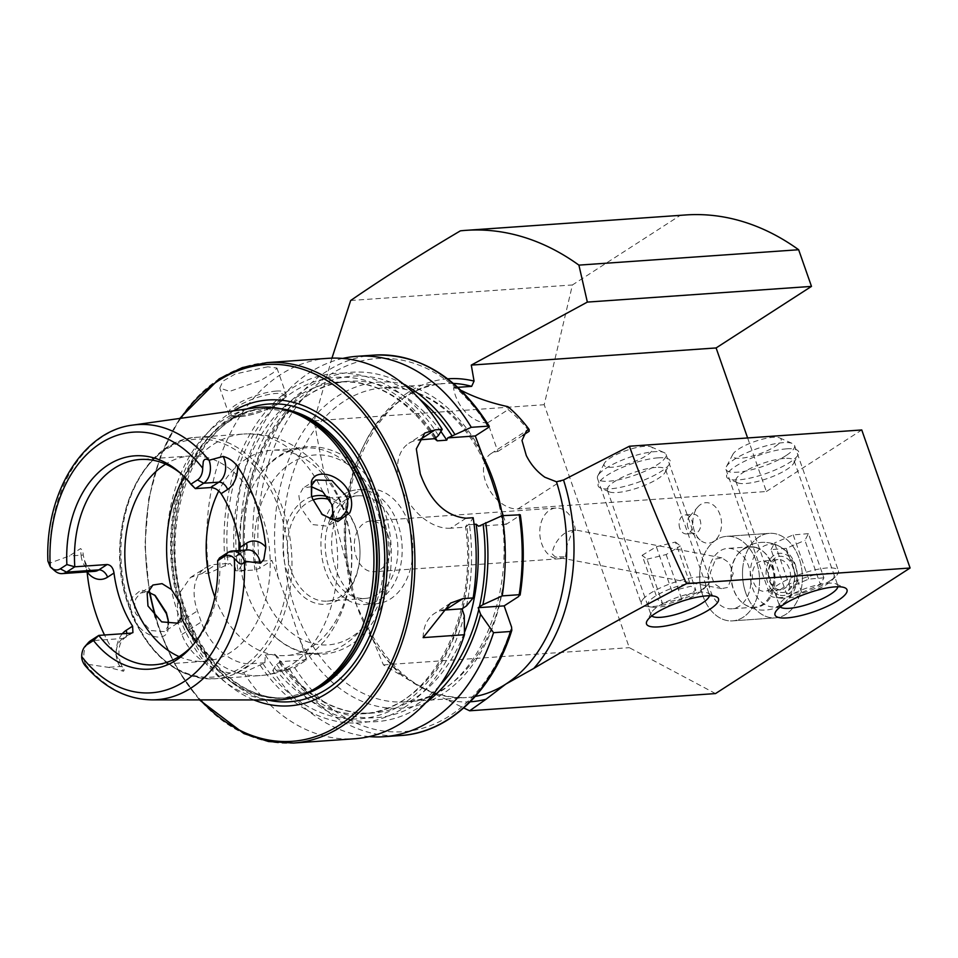 <?xml version="1.0" encoding="UTF-8"?>
<svg xmlns="http://www.w3.org/2000/svg" width="958" height="958" viewBox="0 0 958 958"><rect width="100%" height="100%" fill="white"/><g stroke="black" fill="none" stroke-linecap="round" stroke-linejoin="round"><path stroke-width="0.72" stroke-dasharray="4.79 3.59" d="M154.585 595.038L141.161 589.829L131.869 597.672C129.785 602.774 129.809 608.593 131.953 615.132C138.635 635.358 165.363 644.459 167.973 630.101L168.237 620.868M168.237 624.353L167.758 626.903L164.393 631.645L150.394 630.508L135.844 613.803C134.024 609.959 134.048 604.857 135.916 598.522L140.347 593.122L147.736 591.745M311.542 495.597L312.715 499.681L322.355 514.638M565.459 556.826L567.16 544.946L572.273 531.726L574.07 529.69L575.507 530.983C565.268 527.87 552.946 542.958 552.215 553.964L555.197 556.909L565.459 556.826A25.423 17.915 86 0 1 559.508 558.754A25.423 17.915 86 0 1 541.701 543.725A25.423 17.915 86 0 1 549.605 510.195A25.423 17.915 86 0 1 555.951 508.027A25.423 17.915 86 0 1 573.758 523.044A25.423 17.915 86 0 1 575.507 530.983M715.65 559.029L721.829 557.831L729.11 562.681L733.229 573.543L727.817 587.41L721.637 588.607L714.357 583.757L710.249 572.896L715.65 559.029M745.731 592.834A42.368 29.866 86 0 1 769.478 533.343A42.368 29.866 86 0 1 799.14 558.37A42.368 29.866 86 0 1 775.405 617.874A42.368 29.866 86 0 1 745.731 592.834M702.897 595.84A42.368 29.866 86 0 1 726.643 536.336A42.368 29.866 86 0 1 756.317 561.376A42.368 29.866 86 0 1 732.571 620.88A42.368 29.866 86 0 1 702.897 595.84M709.399 595.756A30.872 7.915 160.7 0 0 709.327 594.559A30.872 7.915 160.7 0 0 707.591 592.942A30.872 7.915 160.7 0 0 699.651 592.2A30.872 7.915 160.7 0 0 670.66 599.947A30.872 7.915 160.7 0 0 651.404 612.617A30.872 7.915 160.7 0 0 651.057 614.964A30.872 7.915 160.7 0 0 651.751 615.946M655.955 467.408A30.872 7.915 160.7 0 0 623.335 476.773A30.872 7.915 160.7 0 0 607.36 490.173A30.872 7.915 160.7 0 0 609.096 491.789A30.872 7.915 160.7 0 0 617.036 492.52A30.872 7.915 160.7 0 0 646.027 484.772A30.872 7.915 160.7 0 0 665.283 472.114A30.872 7.915 160.7 0 0 665.63 469.767A30.872 7.915 160.7 0 0 655.955 467.408M658.206 457.828A38.14 9.784 160.7 0 0 613.743 471.456A38.14 9.784 160.7 0 0 600.331 487.945A38.14 9.784 160.7 0 0 610.138 488.843A38.14 9.784 160.7 0 0 645.955 479.275A38.14 9.784 160.7 0 0 669.726 463.636A38.14 9.784 160.7 0 0 658.206 457.828M837.891 586.763A30.872 7.915 160.7 0 0 837.831 585.554A30.872 7.915 160.7 0 0 836.083 583.937A30.872 7.915 160.7 0 0 828.143 583.206A30.872 7.915 160.7 0 0 799.152 590.954A30.872 7.915 160.7 0 0 779.908 603.612A30.872 7.915 160.7 0 0 779.549 605.959A30.872 7.915 160.7 0 0 780.255 606.953M784.446 458.415A30.872 7.915 160.7 0 0 751.838 467.767A30.872 7.915 160.7 0 0 735.852 481.167A30.872 7.915 160.7 0 0 737.588 482.784A30.872 7.915 160.7 0 0 745.528 483.527A30.872 7.915 160.7 0 0 774.519 475.779A30.872 7.915 160.7 0 0 793.775 463.109A30.872 7.915 160.7 0 0 794.122 460.762A30.872 7.915 160.7 0 0 784.446 458.415M786.71 448.835A38.14 9.784 160.7 0 0 742.246 462.451A38.14 9.784 160.7 0 0 728.822 478.94A38.14 9.784 160.7 0 0 738.63 479.85A38.14 9.784 160.7 0 0 774.447 470.282A38.14 9.784 160.7 0 0 798.23 454.643A38.14 9.784 160.7 0 0 786.71 448.835M747.623 437.962L766.376 491.514L517.955 508.914A31.482 20.813 -122.8 0 1 485.622 481.754A31.482 20.813 -122.8 0 1 490.831 453.757A31.482 20.813 -122.8 0 1 497.837 451.481L487.778 422.777L508.159 409.629L507.908 406.659M487.778 422.777A31.482 20.813 -122.8 0 1 455.457 395.618A31.482 20.813 -122.8 0 1 453.541 387.631L461.229 390.541M694.43 531.163A20.274 14.298 86 0 1 697.879 506.926A20.274 14.298 86 0 1 719.997 514.674A20.274 14.298 86 0 1 717.123 538.228A20.274 14.298 86 0 1 700.19 540.061A20.274 14.298 86 0 1 694.43 531.163M688.036 527.726A9.532 6.718 86 0 1 689.652 516.326A9.532 6.718 86 0 1 693.376 514.338A9.532 6.718 86 0 1 700.058 519.966A9.532 6.718 86 0 1 694.718 533.355A9.532 6.718 86 0 1 690.742 531.906A9.532 6.718 86 0 1 688.036 527.726M679.833 528.301A9.532 6.718 86 0 1 685.174 514.913A9.532 6.718 86 0 1 691.844 520.541A9.532 6.718 86 0 1 686.503 533.929A9.532 6.718 86 0 1 679.833 528.301M267.809 366.782L235.201 374.027L222.927 381.14L219.801 388.05L229.657 391.391L260.971 380.314L273.078 372.83L276.934 368.052L267.809 366.782M88.1 642.89A17.436 12.286 -94 0 0 85.142 663.726A17.436 12.286 -94 0 0 85.214 663.942L108.17 667.307L123.45 671.223C124.528 670.516 124.181 669.115 122.432 667.008L116.241 655.128A140.61 99.105 -94 0 1 104.518 635.01M311.326 486.688L303.147 488.077L298.884 495.705L300.584 507.501L312.452 524.565L327.756 526.217L332.749 520.002A121.067 85.334 -94 0 1 260.6 675.558L214.891 678.767A121.067 85.334 -94 0 0 282.73 508.758A121.067 85.334 -94 0 0 197.971 437.219A121.067 85.334 -94 0 0 130.12 607.228A121.067 85.334 -94 0 0 214.891 678.767C176.176 678.671 147.544 654.733 128.983 606.953C100.997 534.073 138.754 438.429 197.971 437.219L243.679 434.022A121.067 85.334 -94 0 0 184.176 476.689M311.829 496.651A54.474 38.404 -94 0 0 287.172 572.094A54.474 38.404 -94 0 0 330.211 603.48A54.474 38.404 -94 0 0 360.004 553.353A54.474 38.404 -94 0 0 359.154 541.186A54.474 38.404 -94 0 0 355.849 527.774A54.474 38.404 -94 0 0 327.732 496.735M312.967 499.98A51.457 36.272 -94 0 0 291.22 570.705A51.457 36.272 -94 0 0 327.241 601.109A51.457 36.272 -94 0 0 360.004 553.017A51.457 36.272 -94 0 0 359.202 541.521A51.457 36.272 -94 0 0 356.077 528.852A51.457 36.272 -94 0 0 329.708 499.597M239.069 550.515A102.901 72.533 -94 0 0 246.841 592.475A102.901 72.533 -94 0 0 272.802 634.615A102.901 72.533 -94 0 0 318.894 653.272A102.901 72.533 -94 0 0 376.554 508.77A102.901 72.533 -94 0 0 304.512 447.973A102.901 72.533 -94 0 0 261.474 472.869A102.901 72.533 -94 0 0 239.045 541.402M214.867 597.074A102.901 72.533 -94 0 0 286.083 655.571A102.901 72.533 -94 0 0 343.754 511.069A102.901 72.533 -94 0 0 271.701 450.26A102.901 72.533 -94 0 0 218.759 490.975M179.098 656.625A102.901 72.533 -94 0 0 204.713 661.271A102.901 72.533 -94 0 0 262.384 516.769A102.901 72.533 -94 0 0 190.343 455.96A102.901 72.533 -94 0 0 165.614 464.139M254.96 407.809A146.61 103.344 -94 0 0 177.913 613.144A146.61 103.344 -94 0 0 275.425 699.951M233.608 410.826A153.292 108.05 -94 0 0 182.271 615.264A153.292 108.05 -94 0 0 253.858 699.939M397.798 523.739A57.504 40.535 -94 0 0 357.538 489.766A57.504 40.535 -94 0 0 325.313 570.513A57.504 40.535 -94 0 0 365.573 604.498A57.504 40.535 -94 0 0 397.798 523.739M408.515 522.996A57.504 40.535 -94 0 0 368.243 489.011A57.504 40.535 -94 0 0 336.019 569.77A57.504 40.535 -94 0 0 376.278 603.744A57.504 40.535 -94 0 0 408.515 522.996M330.127 519.128A51.457 36.272 -94 0 0 329.133 568.058A51.457 36.272 -94 0 0 365.154 598.451A51.457 36.272 -94 0 0 393.989 526.205A51.457 36.272 -94 0 0 357.957 495.801A51.457 36.272 -94 0 0 333.875 511.907M272.755 670.516L276.658 664.337L280.431 661.667L278.012 657.356L274.742 654.206L265.234 654.865L264.911 662.756L243.691 672.552L236.59 673.043C218.412 674.731 190.271 658.05 181.912 634.471A190.678 134.407 86 0 1 179.912 628.987A190.678 134.407 86 0 1 178.044 623.418L177.23 596.415L190.462 577.482L201.791 573.65L208.892 573.159L230.1 563.364L235.8 570.824L245.308 570.154L246.17 565.519L245.631 562.274L241.859 564.945L237.943 571.124L254.9 569.938L259.858 568.214L271.916 560.43L290.178 610.066L306.728 659.822L294.669 667.606L289.699 669.331L272.755 670.516A190.678 134.407 -94 0 0 369.237 736.606M243.691 672.552A190.678 134.407 -94 0 0 354.783 738.75M195.348 488.616A102.901 72.533 -94 0 0 182.81 475.156A102.901 72.533 -94 0 0 181.038 473.683M84.723 665.163L85.214 663.942M388.289 536.037A25.423 17.915 -94 0 0 370.495 521.02A25.423 17.915 -94 0 0 356.244 556.718A25.423 17.915 -94 0 0 374.039 571.734A25.423 17.915 -94 0 0 388.289 536.037M766.376 491.514L861.757 429.962M715.518 693.568L629.286 647.668L544.204 404.707L572.429 284.957L680.144 215.442A308.716 217.61 86 0 1 685.653 214.963M331.947 358.136L314.152 420.825C322.654 470.055 334.055 519.703 348.353 569.747A161.866 114.098 86 0 1 447.661 378.829M453.541 387.631L457.828 387.319M680.144 215.442L460.415 230.83M372.53 638.794L383.428 664.888L402.348 675.989A161.866 114.098 86 0 1 372.53 638.794L356.304 604.558L348.353 569.747M470.282 701.783A161.866 114.098 86 0 1 447.314 699.927L463.732 707.962M447.314 699.927C430.262 692.107 415.269 684.132 402.348 675.989M47.9 561.101L49.9 563.1L69.204 556.011L80.508 548.599C82.184 549.605 83.083 551.76 83.226 555.053L87.118 571.986M193.037 645.021A102.901 72.533 -94 0 0 194.582 643.309A102.901 72.533 -94 0 0 219.586 557.867L236.806 556.107L239.931 550.455M276.658 664.337A175.134 123.45 -94 0 0 425.843 702.741M260.301 665.487A175.134 123.45 -94 0 0 464.247 615.455M503.178 515.608L506.231 524.313L519.38 515.835L519.176 514.482M342.748 358.424A190.678 134.407 -94 0 0 237.943 571.124M403.534 384.074A175.134 123.45 -94 0 0 241.859 564.945M474.09 524.361L466.678 524.876L465.492 526.876C479.12 620.018 426.981 712.345 362.854 713.758A166.309 117.223 -94 0 0 462.295 609.863M466.067 518.206L450.547 528.217L465.684 527.151L469.36 523.81L473.168 517.703M466.498 605.875A175.134 123.45 -94 0 0 469.36 523.81M438.417 435.459A175.134 123.45 -94 0 0 293.867 387.068A175.134 123.45 -94 0 0 225.489 566.094M328.139 358.328A190.678 134.407 -94 0 0 208.892 573.159M450.547 528.217A48.427 32.021 -122.8 0 1 404.025 494.077A48.427 32.021 -122.8 0 1 408.826 443.35A48.427 32.021 -122.8 0 1 418.706 439.95M506.231 524.313L478.677 526.241M306.728 659.822L280.431 661.667M264.911 662.756L251.044 663.726A48.427 32.021 -122.8 0 1 201.3 621.946L197.432 610.905A48.427 32.021 -122.8 0 1 205.443 567.819A48.427 32.021 -122.8 0 1 216.233 564.334L230.1 563.364M245.631 562.274L271.916 560.43M423.125 637.621A48.427 32.021 -122.8 0 1 434.453 613.479A48.427 32.021 -122.8 0 1 441.782 610.486M54.929 570.956A17.436 12.286 86 0 1 49.9 563.1M350.676 300.489L572.429 284.957M314.152 420.825L544.204 404.707M383.428 664.888L629.286 647.668M508.159 409.629A151.568 106.829 86 0 1 529.151 431.28M497.837 451.481L522.805 435.375M681.773 601.301A30.488 7.82 160.7 0 0 703.447 589.266A30.488 7.82 160.7 0 0 704.513 588.032A30.488 7.82 160.7 0 0 684.551 584.332A30.488 7.82 160.7 0 0 648.913 601.6A30.488 7.82 160.7 0 0 652.35 607.156A30.488 7.82 160.7 0 0 676.803 603.049M642.507 599.828A36.32 9.317 160.7 0 0 641.357 603.756A36.32 9.317 160.7 0 0 646.614 606.45A36.32 9.317 160.7 0 0 678.719 600.534A36.32 9.317 160.7 0 0 707.495 585.134A36.32 9.317 160.7 0 0 708.764 583.661A36.32 9.317 160.7 0 0 709.914 579.746A36.32 9.317 160.7 0 0 678.815 580.919A36.32 9.317 160.7 0 0 642.507 599.828M598.63 474.521A36.32 9.317 160.7 0 0 597.888 475.671A36.32 9.317 160.7 0 0 597.481 478.437A36.32 9.317 160.7 0 0 628.568 477.264A36.32 9.317 160.7 0 0 664.876 458.355A36.32 9.317 160.7 0 0 666.038 454.427A36.32 9.317 160.7 0 0 663.99 452.535A36.32 9.317 160.7 0 0 630.316 457.074A36.32 9.317 160.7 0 0 598.63 474.521M604.905 462.498A25.722 6.598 160.7 0 0 604.378 463.313A25.722 6.598 160.7 0 0 622.892 465.337A25.722 6.598 160.7 0 0 651.835 451.05A25.722 6.598 160.7 0 0 651.2 446.919A25.722 6.598 160.7 0 0 627.346 450.14A25.722 6.598 160.7 0 0 604.905 462.498M662.481 603.396L681.605 598.738L695.843 590.152L690.946 586.236L671.821 590.906L657.583 599.48L662.481 603.396L647.009 559.221L642.123 555.317L657.583 599.48M671.821 590.906L656.35 546.731L642.123 555.317M656.35 546.731L675.474 542.06L690.946 586.236M675.474 542.06L680.372 545.976L695.843 590.152M647.009 559.221L666.133 554.562L680.372 545.976M666.133 554.562L681.605 598.738M755.742 547.341A30.261 21.339 -94 0 0 750.533 546.802A30.261 21.339 -94 0 0 740.151 551.616A30.261 21.339 -94 0 0 731.481 571.124A30.261 21.339 -94 0 0 743.803 603.863A30.261 21.339 -94 0 0 749.539 606.642A30.261 21.339 -94 0 0 754.76 607.18A30.261 21.339 -94 0 0 773.801 582.859A30.261 21.339 -94 0 0 755.742 547.341M750.773 584.476A30.261 21.339 -94 0 0 727.493 548.419A30.261 21.339 -94 0 0 708.441 572.74A30.261 21.339 -94 0 0 731.72 608.797A30.261 21.339 -94 0 0 750.773 584.476M775.657 544.815A31.422 22.154 -94 0 0 750.473 569.519A31.422 22.154 -94 0 0 769.214 606.39A31.422 22.154 -94 0 0 783.333 603.684A31.422 22.154 -94 0 0 794.529 574.058A31.422 22.154 -94 0 0 779.309 546.276A31.422 22.154 -94 0 0 775.657 544.815M742.809 567.399A42.368 29.866 -94 0 0 775.405 617.874A42.368 29.866 -94 0 0 802.062 583.817A42.368 29.866 -94 0 0 769.478 533.343A42.368 29.866 -94 0 0 742.809 567.399M699.987 570.393A42.368 29.866 -94 0 0 732.571 620.88A42.368 29.866 -94 0 0 759.227 586.823A42.368 29.866 -94 0 0 726.643 536.336A42.368 29.866 -94 0 0 699.987 570.393M754.88 547.437A30.261 21.986 -95.8 0 0 738.774 552.994A30.261 21.986 -95.8 0 0 731.002 572.788A30.261 21.986 -95.8 0 0 743.923 603.947A30.261 21.986 -95.8 0 0 751.132 607.144A30.261 21.986 -95.8 0 0 775.01 581.805A30.261 21.986 -95.8 0 0 754.88 547.437M774.351 578.5A15.136 10.993 -95.8 0 0 761.826 561.184A15.136 10.993 -95.8 0 0 752.353 573.986A15.136 10.993 -95.8 0 0 764.879 591.302A15.136 10.993 -95.8 0 0 774.351 578.5M790.47 576.872A15.136 10.993 -95.8 0 0 777.944 559.556A15.136 10.993 -95.8 0 0 768.472 572.357A15.136 10.993 -95.8 0 0 780.998 589.673A15.136 10.993 -95.8 0 0 790.47 576.872M794.745 577.111A18.154 13.184 -95.8 0 0 782.662 556.49A18.154 13.184 -95.8 0 0 768.34 571.698A18.154 13.184 -95.8 0 0 780.411 592.319A18.154 13.184 -95.8 0 0 794.745 577.111M780.231 595.301A21.184 15.388 -95.8 0 0 796.948 577.566A21.184 15.388 -95.8 0 0 782.854 553.508A21.184 15.388 -95.8 0 0 766.137 571.243A21.184 15.388 -95.8 0 0 780.231 595.301M810.276 592.307A30.488 7.82 160.7 0 0 827.305 583.961A30.488 7.82 160.7 0 0 831.951 580.261A30.488 7.82 160.7 0 0 820.156 573.902A30.488 7.82 160.7 0 0 783.117 587.673A30.488 7.82 160.7 0 0 780.854 598.163A30.488 7.82 160.7 0 0 805.295 594.044M830.454 580.536A36.32 9.317 160.7 0 0 835.987 576.129A36.32 9.317 160.7 0 0 838.406 570.74A36.32 9.317 160.7 0 0 814.468 570.01A36.32 9.317 160.7 0 0 777.812 584.955A36.32 9.317 160.7 0 0 769.861 594.75A36.32 9.317 160.7 0 0 775.106 597.445A36.32 9.317 160.7 0 0 830.454 580.536M786.578 455.23A36.32 9.317 160.7 0 0 794.529 445.434A36.32 9.317 160.7 0 0 792.482 443.53A36.32 9.317 160.7 0 0 733.924 459.648A36.32 9.317 160.7 0 0 726.38 466.678A36.32 9.317 160.7 0 0 725.972 469.444A36.32 9.317 160.7 0 0 749.91 470.174A36.32 9.317 160.7 0 0 786.578 455.23M775.513 446.212A25.722 6.598 160.7 0 0 779.692 437.926A25.722 6.598 160.7 0 0 738.223 449.338A25.722 6.598 160.7 0 0 732.882 454.32A25.722 6.598 160.7 0 0 746.498 457.445A25.722 6.598 160.7 0 0 775.513 446.212M823.892 577.83L808.696 579.099L790.015 587.098L786.53 593.816L801.726 592.535L820.407 584.548L823.892 577.83L808.42 533.654L804.936 540.372L820.407 584.548M801.726 592.535L786.255 548.359L804.936 540.372M786.255 548.359L771.058 549.641L786.53 593.816M771.058 549.641L774.543 542.923L790.015 587.098M808.42 533.654L793.224 534.923L774.543 542.923M793.224 534.923L808.696 579.099M517.955 508.914L561.208 481M239.895 416.61A28.453 7.305 -19.3 0 1 237.692 406.455A28.453 7.305 -19.3 0 1 275.76 393.475A28.453 7.305 -19.3 0 1 277.952 403.629A28.453 7.305 -19.3 0 1 239.895 416.61M276.323 391.08A30.261 7.76 160.7 0 0 244.35 400.252A30.261 7.76 160.7 0 0 228.675 413.389A30.261 7.76 160.7 0 0 238.171 415.7A30.261 7.76 160.7 0 0 270.144 406.515A30.261 7.76 160.7 0 0 285.807 393.379A30.261 7.76 160.7 0 0 276.323 391.08M126.767 633.442A8.478 5.604 -122.8 0 1 124.779 637.86A8.478 5.604 -122.8 0 1 122.899 638.471A17.436 12.286 -94 0 0 117.475 661.463A17.436 12.286 -94 0 0 120.049 666.481L123.45 671.223M131.162 633.142L122.899 638.471L90.555 640.734M122.432 667.008A8.478 3.964 144.3 0 0 120.049 666.481L108.17 667.307M227.944 552.479L243.152 551.413A17.436 12.286 86 0 1 247.499 549.928L245.032 550.802A8.478 5.604 57.2 0 0 245.895 550.036M381.5 511.225A95.189 67.096 -94 0 0 291.1 463.109A95.189 67.096 -94 0 0 261.51 588.643A95.189 67.096 -94 0 0 351.921 636.759A95.189 67.096 -94 0 0 381.5 511.225M322.906 491.909A121.067 85.334 -94 0 0 243.679 434.022C262.636 432.92 280.239 437.435 296.489 447.554L311.937 459.433C326.235 473.024 336.797 489.634 343.623 509.249C353.334 537.881 354.484 566.741 347.059 595.828C342.569 612.761 335.096 627.777 324.642 640.878L311.003 654.805C296.321 667.091 279.52 674.013 260.6 675.558A121.067 85.334 -94 0 1 195.719 641.609M279.365 509.644A119.247 84.053 -94 0 0 166.105 449.374A119.247 84.053 -94 0 0 129.043 606.654A119.247 84.053 -94 0 0 242.302 666.924A119.247 84.053 -94 0 0 279.365 509.644M287.795 410.587A145.101 102.278 -94 0 0 264.516 408.467L291.4 411.724A145.221 102.362 -94 0 0 191.444 461.409A145.221 102.362 -94 0 0 182.463 612.33A145.221 102.362 -94 0 0 310.967 690.993L284.801 697.963A145.101 102.278 -94 0 0 307.542 692.622M280.478 408.683A145.101 102.278 -94 0 0 266.611 408.324L264.516 408.467A145.101 102.278 -94 0 0 183.206 612.222A145.101 102.278 -94 0 0 284.801 697.963L286.885 697.807A145.101 102.278 -94 0 0 300.572 695.52M185.301 612.078A145.101 102.278 -94 0 0 286.885 697.807C246.889 701.472 204.725 666.265 186.439 612.354C152.298 523.93 198.941 408.623 266.611 408.324A145.101 102.278 -94 0 0 185.301 612.078M246.901 408.946A149.232 105.188 -94 0 0 185.229 613.587A149.232 105.188 -94 0 0 267.27 699.939M266.851 362.615A190.678 134.407 -94 0 0 159.998 630.376A190.678 134.407 -94 0 0 293.495 743.037M156.046 617.886A188.858 133.126 -94 0 0 159.854 629.729A188.858 133.126 -94 0 0 200.521 699.903M479.814 448.883A163.435 115.2 -94 0 0 337.827 396.049A163.435 115.2 -94 0 0 278.371 578.871M481.443 453.374A157.387 110.936 -94 0 0 383.332 387.834A157.387 110.936 -94 0 0 295.124 608.845A157.387 110.936 -94 0 0 405.318 701.831A157.387 110.936 -94 0 0 501.645 511.213M85.214 664.002A137.892 97.189 -94 0 0 151.927 699.867M453.397 383.44A157.387 110.936 -94 0 0 444.5 383.547A157.387 110.936 -94 0 0 356.304 604.558A157.387 110.936 -94 0 0 466.498 697.544A157.387 110.936 -94 0 0 475.324 696.418M132.695 425.101A137.892 97.189 -94 0 0 49.852 563.017M289.699 669.331A190.678 134.407 -94 0 0 400.791 735.528M294.669 667.606A187.049 131.845 -94 0 0 511.56 627.023M279.305 662.637A171.159 120.648 -94 0 0 439.734 685.557M262.947 663.774A171.159 120.648 -94 0 0 462.474 610.414M300.261 641.381A163.435 115.2 -94 0 0 442.249 694.227A163.435 115.2 -94 0 0 501.705 511.392M488.436 427.484A187.049 131.845 -94 0 0 332.282 373.249A187.049 131.845 -94 0 0 259.858 568.214M518.769 596.439A187.049 131.845 -94 0 0 519.38 515.835M374.147 355.107A190.678 134.407 -94 0 0 254.9 569.938M419.676 399.151A171.159 120.648 -94 0 0 293.938 403.019A171.159 120.648 -94 0 0 244.506 563.244M440.896 431.495A166.309 117.223 -94 0 0 349.119 381.284A166.309 117.223 -94 0 0 245.308 570.154M274.742 654.206A166.309 117.223 -94 0 0 372.363 713.087A166.309 117.223 -94 0 0 464.486 632.424M265.234 654.865A166.309 117.223 -94 0 0 362.854 713.758L372.363 713.087C336.102 714.692 304.656 696.107 278.012 657.356M462.666 608.354A166.309 117.223 -94 0 0 466.678 524.876M435.16 437.614A166.309 117.223 -94 0 0 339.611 381.943A166.309 117.223 -94 0 0 235.8 570.824M435.806 437.147A171.159 120.648 -94 0 0 295.148 390.696A171.159 120.648 -94 0 0 228.136 564.382M463.013 608.126A171.159 120.648 -94 0 0 466.75 525.499M180.799 418.299A188.858 133.126 -94 0 0 149.939 592.379M236.59 673.043L251.044 663.726M181.912 634.471L201.3 621.946M178.044 623.418L197.432 610.905M201.791 573.65L216.233 564.334M234.794 556.802L243.152 551.413A8.478 5.604 57.2 0 0 245.032 550.802L236.806 556.107M122.325 633.753A25.902 18.262 -94 0 0 116.241 655.128M83.226 555.053L81.071 555.185L80.508 548.599M84.567 560.442C87.633 568.178 90.95 571.806 94.519 571.351A17.436 12.286 86 0 1 81.071 555.185L69.204 556.011M168.345 621.574L168.081 619.563M155.268 595.589L153.783 594.343M311.817 496.735L311.446 495.25M721.829 557.831L574.07 529.69M726.643 536.336L769.478 533.343L726.643 536.336M651.404 612.617L646.949 621.083M607.36 490.173L651.057 614.964M609.096 491.789L600.331 487.945M779.908 603.612L775.453 612.09M735.852 481.167L779.549 605.959M737.588 482.784L728.822 478.94M689.652 516.326L697.879 506.926M685.174 514.913L693.376 514.338M276.934 368.052L285.807 393.379C286.801 395.941 285.987 399.57 271.892 407.126C260.468 412.563 249.643 415.784 239.44 416.766C231.68 416.778 228.088 415.64 228.675 413.389L219.801 388.05M120.78 663.762L120.133 662.11C117.583 650.254 119.127 642.171 124.779 637.86L132.923 632.615M152.921 585.015L140.347 593.122M315.709 479.97L303.147 488.077M261.474 472.869C295.854 424.789 364.962 446.224 383.643 508.674C398.348 549.341 391.726 600.798 367.333 629.598C343.251 660.541 300.405 662.78 272.802 634.615M304.512 447.973L271.701 450.26M199.432 699.903L176.655 668.145L159.423 630.244L155.244 617.144M368.243 489.011L357.538 489.766M357.957 495.801L320.056 498.459M351.826 582.979C327.528 489.382 378.398 384.194 444.5 383.547L383.332 387.834C426.082 383.871 471.731 421.771 491.622 480.365C528.828 576.572 477.814 701.831 405.318 701.831L466.498 697.544C425.34 698.717 391.87 674.288 366.112 624.281M190.343 455.96L139.988 459.493M555.951 508.027L370.495 521.02M559.508 558.754L374.039 571.734M194.582 643.309L191.504 646.83M182.81 475.156L179.266 472.102M204.713 661.271L154.37 664.792M434.609 438.668C407.892 399.27 376.231 380.362 339.611 381.943L349.119 381.284C285.676 382.745 233.764 473.132 246.17 565.519M365.154 598.451L327.241 601.109M376.278 603.744L365.573 604.498M179.721 418.454L160.573 455.673L148.73 498.819L144.909 545.27L149.352 592.176M318.894 653.272L286.083 655.571M424.813 433.04L408.826 443.35M190.462 577.482L205.443 567.819M450.511 603.121L434.453 613.479M340.904 517.739L327.756 526.229M177.541 623.155L164.393 631.645M686.503 533.929L694.718 533.355M690.742 531.906L700.19 540.061M490.831 453.757L526.541 430.705M793.775 463.109L798.23 454.643M794.122 460.762L837.831 585.554M836.083 583.937L844.848 587.781M665.283 472.114L669.726 463.636M665.63 469.767L709.327 594.559M707.591 592.942L716.356 596.786M732.571 620.88L775.405 617.874L732.571 620.88M721.637 588.607L555.197 556.909M703.447 589.266L707.495 585.134M652.35 607.156L646.614 606.45M597.481 478.437L641.357 603.756M604.378 463.313L597.888 475.671M651.2 446.919L663.99 452.535M666.038 454.427L709.914 579.746M750.533 546.802L727.493 548.419M779.309 546.276A33.901 33.901 0 0 0 740.151 551.616M743.803 603.863A33.901 33.901 0 0 0 783.333 603.684M754.76 607.18L731.72 608.797M777.944 559.556L761.826 561.184M743.923 603.947A33.901 33.901 0 0 0 797.295 577.949A33.901 33.901 0 0 0 738.774 552.994M780.998 589.673L764.879 591.302M831.951 580.261L835.987 576.129M794.529 445.434L838.406 570.74M779.692 437.926L792.482 443.53M732.882 454.32L726.38 466.678M725.972 469.444L769.861 594.75M780.854 598.163L775.106 597.445"/><path stroke-width="1.44" d="M168.237 620.868L166.393 613.647L154.585 595.038M147.736 591.745L155.268 595.589L166.369 612.593L168.105 619.551L168.237 624.353M349.766 512.817L337.767 521.571L322.355 514.638L312.476 498.651L311.446 495.25L311.362 481.838C315.074 466.905 343.575 474.905 350.137 495.082C352.257 501.621 352.137 507.524 349.766 512.817M321.78 514.063L332.618 519.655L340.904 517.739L345.922 511.955C348.149 506.303 348.329 501.106 346.449 496.388L331.899 480.545L315.709 479.97L311.793 485.035L311.542 495.597M706.549 595.876A38.14 9.784 160.7 0 0 670.732 605.444A38.14 9.784 160.7 0 0 646.949 621.083A38.14 9.784 160.7 0 0 658.481 626.891A38.14 9.784 160.7 0 0 702.944 613.276A38.14 9.784 160.7 0 0 716.356 596.786A38.14 9.784 160.7 0 0 706.549 595.876M651.751 615.946A30.872 7.915 160.7 0 0 660.733 617.311A30.872 7.915 160.7 0 0 691.389 608.845A30.872 7.915 160.7 0 0 709.399 595.756M835.053 586.871A38.14 9.784 160.7 0 0 799.235 596.451A38.14 9.784 160.7 0 0 775.453 612.09A38.14 9.784 160.7 0 0 786.973 617.898A38.14 9.784 160.7 0 0 831.436 604.27A38.14 9.784 160.7 0 0 844.848 587.781A38.14 9.784 160.7 0 0 835.053 586.871M780.255 606.953A30.872 7.915 160.7 0 0 789.236 608.318A30.872 7.915 160.7 0 0 819.892 599.852A30.872 7.915 160.7 0 0 837.891 586.763M461.229 390.541L462.522 391.068C475.551 397.678 490.676 402.887 507.908 406.659A157.387 110.936 -94 0 1 529.139 429.483L526.541 430.705L521.99 440.441L526.289 455.517C530.744 464.426 536.935 471.671 544.851 477.228L556.454 481.79L563.52 479.994A161.866 114.098 86 0 1 533.774 668.433C581.734 640.016 632.675 611.755 686.587 583.661C665.008 538.013 645.955 492.208 629.406 446.236L563.52 479.994M90.555 640.734L86.915 644.746L93.477 640.519L98.818 635.405L90.555 640.734A17.436 12.286 -94 0 0 88.1 642.89L85.022 646.399A13.412 9.46 -94 0 0 81.729 656.625C81.298 660.996 86.424 668.588 85.214 664.002M245.895 550.036A8.478 5.604 57.2 0 0 246.434 543.258A25.902 18.262 86 0 1 265.821 547.126A139.389 98.255 -94 0 0 256.241 503.968A139.389 98.255 -94 0 0 237.632 466.63C233.968 461.445 229.13 458.044 223.142 456.427L209.012 460.271C206.042 458.451 204.126 458.954 203.264 461.792L202.677 468.211A130.635 92.076 -94 0 0 100.458 443.362A130.635 92.076 -94 0 0 50.259 566.777L47.9 561.101C44.978 493.669 82.616 431.004 132.695 425.101L254.96 407.809A146.61 103.344 -94 0 1 287.903 410.623A146.61 103.344 -94 0 1 362.735 493.885A146.61 103.344 -94 0 1 307.65 692.574A146.61 103.344 -94 0 1 275.425 699.951L151.927 699.867A137.892 97.189 -94 0 0 244.422 561.268L244.398 561.316C243.116 564.334 241.2 564.837 238.65 562.837L234.255 558.406A13.412 9.46 86 0 0 224.304 556.49L217.646 560.777A106.925 75.371 -94 0 1 191.504 646.83A106.925 75.371 -94 0 1 93.477 640.519M224.304 556.49L227.944 552.479A17.436 12.286 86 0 1 232.291 550.982A17.436 12.286 86 0 1 244.458 561.184L244.422 561.268M265.821 547.126L263.845 559.436L260.528 563.196L244.458 561.184M171.542 589.577L180.332 603.576L181.373 617.682L177.541 623.155L161.662 621.874L147.975 605.983L147.161 593.601L152.921 585.015L162.058 583.65L171.542 589.577A121.067 85.334 -94 0 1 184.176 476.689M332.869 519.679L332.474 505.405L322.906 491.909L311.326 486.688M327.732 496.735A54.474 38.404 -94 0 0 311.829 496.651M329.708 499.597A51.457 36.272 -94 0 0 320.056 498.459A51.457 36.272 -94 0 0 312.967 499.98M239.045 541.402A102.901 72.533 -94 0 0 239.069 550.515M218.759 490.975A102.901 72.533 -94 0 0 214.029 594.774A102.901 72.533 -94 0 0 214.867 597.074M165.614 464.139A102.901 72.533 -94 0 0 132.671 600.474A102.901 72.533 -94 0 0 179.098 656.625M253.858 699.939A153.292 108.05 -94 0 0 363.968 653.548A153.292 108.05 -94 0 0 375.512 490.568A153.292 108.05 -94 0 0 233.608 410.826M333.875 511.907A51.457 36.272 -94 0 0 330.127 519.128M266.851 362.615A190.678 134.407 -94 0 1 400.36 475.276A190.678 134.407 -94 0 1 293.495 743.037L354.783 738.75A190.678 134.407 -94 0 0 464.486 634.723L423.125 637.621L450.511 603.121L462.822 598.654L473.156 597.924A190.678 134.407 -94 0 0 473.168 517.703L466.067 518.206C445.65 516.182 430.393 501.405 420.275 473.887L416.323 448.895L424.813 433.04L435.124 429.855L442.225 429.352A190.678 134.407 -94 0 0 328.139 358.328L266.851 362.615L242.338 367.585L219.131 378.853L179.721 418.454M442.225 429.352L438.417 435.459L434.752 438.8L437.243 440.836L446.751 440.165L447.733 437.89L471.288 427.316L488.245 426.13L488.436 427.484L475.288 435.962L491.622 480.078L503.178 515.608M193.037 645.021A102.901 72.533 -94 0 1 154.37 664.792A102.901 72.533 -94 0 1 98.818 635.405L131.162 633.142L132.923 632.615L132.611 626.173A102.901 72.533 86 0 1 120.66 601.313A102.901 72.533 86 0 1 114.002 573.028C113.116 567.759 110.829 564.933 107.128 564.525L74.796 566.801A102.901 72.533 -94 0 1 139.988 459.493A102.901 72.533 -94 0 1 181.038 473.683M190.834 484.209L197.48 479.91L203.695 483.227L218.903 482.161A8.478 5.604 -122.8 0 1 227.597 489.478L221.106 493.669C218.173 489.742 214.652 487.706 210.544 487.55L195.348 488.616L190.834 484.209A106.925 75.371 -94 0 0 179.266 472.102A106.925 75.371 -94 0 0 101.871 469.516A106.925 75.371 -94 0 0 66.88 564.573L74.796 566.801L66.533 572.13A17.436 12.286 86 0 1 62.186 573.614A17.436 12.286 86 0 1 54.929 570.956L51.397 567.914A13.412 9.46 86 0 1 50.259 566.777M221.106 493.669A102.901 72.533 86 0 1 233.237 518.805A102.901 72.533 86 0 1 239.943 547.449L239.931 550.455M114.002 573.028L107.571 577.171A25.902 18.262 86 0 1 87.118 571.986A140.61 99.105 -94 0 0 96.89 616.641A140.61 99.105 -94 0 0 104.518 635.01M457.828 387.319L471.659 386.361L474.054 381.092L471.288 365.094L716.105 347.946L747.623 437.962M629.406 446.236L861.757 429.962L910.1 568.01L715.518 693.568L469.659 710.788L486.065 699.22A161.866 114.098 86 0 1 470.282 701.783M331.947 358.136L350.676 300.489C384.086 277.545 420.67 254.325 460.415 230.83A308.716 217.61 86 0 1 465.911 230.351L685.653 214.963A308.716 217.61 86 0 1 798.649 249.739L811.486 286.394L716.105 347.946M471.288 365.094L587.35 302.093L578.907 265.127L798.649 249.739M465.911 230.351A308.716 217.61 86 0 1 578.907 265.127M533.774 668.433L505.776 684.12L486.065 699.22M686.587 583.661L910.1 568.01M587.35 302.093L811.486 286.394M463.732 707.962L469.659 710.788M107.571 577.171A8.478 5.604 57.2 0 0 98.866 569.866L66.533 572.13L60.318 568.812A13.412 9.46 86 0 1 51.397 567.914M60.318 568.812L66.88 564.573M197.48 479.91A13.412 9.46 -94 0 0 202.677 468.211M86.915 644.746A13.412 9.46 -94 0 0 85.022 646.399M227.944 552.479L219.586 557.867L217.646 560.777M369.237 736.606A190.678 134.407 -94 0 0 383.835 736.714A190.678 134.407 -94 0 0 493.55 632.687L510.494 631.502L511.823 630.328L511.56 627.023L504.159 605.875L518.769 596.439L519.176 594.702L520.122 595.11C524.254 568.633 524.313 541.869 520.302 514.805L502.231 515.667L478.677 526.241L476.186 524.218L474.09 524.361M425.843 702.741A175.134 123.45 -94 0 0 480.605 614.317L493.55 632.687M485.718 522.661A175.134 123.45 -94 0 1 482.868 604.726L478.174 607.695L480.605 614.317M464.486 634.723L464.247 615.455L462.031 608.821L466.498 605.875L473.156 597.924M374.147 355.107A190.678 134.407 -94 0 1 488.245 426.13L489.334 426.358C458.439 377.368 420.047 353.622 374.147 355.107L357.19 356.292A190.678 134.407 -94 0 0 342.748 358.424M482.868 604.726L502.22 595.9A190.678 134.407 -94 0 0 502.231 515.667M502.22 595.9L519.176 594.702A190.678 134.407 -94 0 0 519.176 514.482M471.288 427.316A190.678 134.407 -94 0 0 357.19 356.292M454.787 434.321A175.134 123.45 -94 0 0 403.534 384.074M434.609 438.668L419.616 439.866A48.427 32.021 -122.8 0 0 418.706 439.95M447.733 437.89L475.288 435.962M441.782 610.486A48.427 32.021 -122.8 0 1 445.242 609.995L462.031 608.821M478.174 607.695L504.159 605.875M209.143 460.343A17.436 12.286 -94 0 1 203.695 483.227L195.348 488.616M522.805 435.375L529.151 431.28L529.139 429.483M676.803 603.049A30.488 7.82 160.7 0 0 681.773 601.301M805.295 594.044A30.488 7.82 160.7 0 0 810.276 592.307M232.291 550.982L247.499 549.928A17.436 12.286 86 0 1 259.702 560.226A17.436 12.286 86 0 1 260.528 563.196M307.65 692.574L310.967 690.993A145.221 102.362 -94 0 0 365.525 494.196A145.221 102.362 -94 0 0 291.4 411.724L287.903 410.623M307.542 692.622A145.101 102.278 -94 0 0 366.112 494.196A145.101 102.278 -94 0 0 287.795 410.587M300.572 695.52A145.101 102.278 -94 0 0 368.207 494.053A145.101 102.278 -94 0 0 280.478 408.683M267.27 699.939A149.232 105.188 -94 0 0 365.848 644.004A149.232 105.188 -94 0 0 373.357 492.196A149.232 105.188 -94 0 0 246.901 408.946M200.521 699.903A188.858 133.126 -94 0 0 365.489 702.346A188.858 133.126 -94 0 0 397.929 476.102A188.858 133.126 -94 0 0 180.799 418.299M501.645 511.213A157.387 110.936 -94 0 0 493.514 480.82A157.387 110.936 -94 0 0 481.443 453.374M475.324 696.418A157.387 110.936 -94 0 0 505.776 684.12A157.387 110.936 -94 0 0 556.454 481.79M447.661 378.829A161.866 114.098 86 0 1 474.054 381.092M471.659 386.361A157.387 110.936 -94 0 0 453.397 383.44M209.06 460.295A137.892 97.189 -94 0 0 132.695 425.101M81.729 656.625A130.635 92.076 -94 0 0 183.924 681.701A130.635 92.076 -94 0 0 234.255 558.406M511.823 630.328C493.011 690.706 449.11 732.738 400.791 735.528A190.678 134.407 -94 0 0 510.494 631.502M439.734 685.557A171.159 120.648 -94 0 0 478.844 609.264M479.371 606.977A171.159 120.648 -94 0 0 483.107 524.349M452.164 436.01A171.159 120.648 -94 0 0 419.676 399.151M446.751 440.165A166.309 117.223 -94 0 0 440.896 431.495M464.486 632.424A166.309 117.223 -94 0 0 476.186 524.218M462.295 609.863A166.309 117.223 -94 0 0 462.666 608.354M437.243 440.836A166.309 117.223 -94 0 0 435.16 437.614M149.939 592.379A188.858 133.126 -94 0 0 156.046 617.886M181.373 617.682A121.067 85.334 -94 0 0 195.719 641.609M435.124 429.855L419.616 439.866M462.822 598.654L445.242 609.995M246.434 543.258L239.943 547.449M227.597 489.478A25.902 18.262 -94 0 0 237.632 466.63M223.142 456.427A17.436 12.286 -94 0 1 218.903 482.161L210.544 487.55M126.767 633.442A8.478 5.604 -122.8 0 0 126.181 630.316A25.902 18.262 -94 0 0 122.325 633.753M126.181 630.316L132.611 626.173M62.186 573.614L94.519 571.351A17.436 12.286 86 0 0 98.866 569.866L107.128 564.525M168.345 621.574L168.081 619.563M322.355 514.638L321.325 513.608M293.495 743.037L268.527 741.54L243.967 733.612L199.432 699.903M84.723 665.163C104.123 687.748 126.528 699.316 151.927 699.867M400.791 735.528L383.835 736.714M149.352 592.176L155.244 617.144"/></g></svg>
